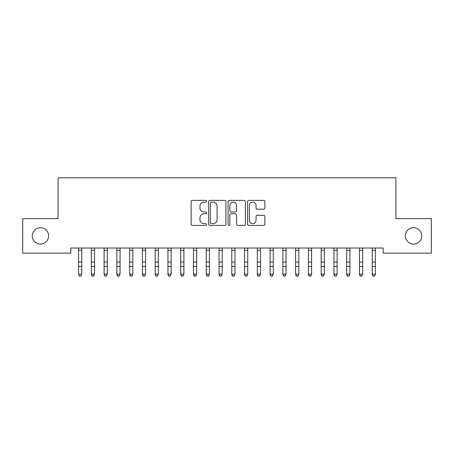 <?xml version="1.0" encoding="UTF-8"?>
<svg xmlns="http://www.w3.org/2000/svg" width="454" height="454" viewBox="0 0 454 454"><rect width="100%" height="100%" fill="white"/><g stroke="black" fill="none" stroke-linecap="round" stroke-linejoin="round"><path stroke-width="0.68" d="M206.57 201.247A0.88 0.88 0 0 0 205.696 200.373L192.377 200.373A1.254 1.254 0 0 0 191.123 201.627L191.123 224.185A1.254 1.254 0 0 0 192.377 225.439L205.696 225.439A0.88 0.88 0 0 0 206.57 224.56A0.88 0.88 0 0 0 205.696 223.686L203.971 223.686A4.012 4.012 0 0 1 199.959 219.674L199.959 217.795A4.012 4.012 0 0 1 203.971 213.783L205.696 213.783A0.88 0.88 0 0 0 206.57 212.903A0.88 0.88 0 0 0 205.696 212.029L203.971 212.029A4.012 4.012 0 0 1 199.959 208.017L199.959 206.139A4.012 4.012 0 0 1 203.971 202.126L205.696 202.126A0.88 0.88 0 0 0 206.57 201.247M405.377 235.887A8.172 8.172 0 0 0 413.549 244.059A8.172 8.172 0 0 0 421.721 235.887A8.172 8.172 0 0 0 413.549 227.715A8.172 8.172 0 0 0 405.377 235.887M32.279 235.887A8.172 8.172 0 0 0 40.446 244.059A8.172 8.172 0 0 0 48.618 235.887A8.172 8.172 0 0 0 40.446 227.715A8.172 8.172 0 0 0 32.279 235.887M263.626 209.209A1.254 1.254 0 0 0 264.881 207.955L264.881 201.627A1.254 1.254 0 0 0 263.626 200.373L248.837 200.373A1.254 1.254 0 0 0 247.589 201.627L247.589 224.185A1.254 1.254 0 0 0 248.837 225.439L263.626 225.439A1.254 1.254 0 0 0 264.881 224.185L264.881 216.541A1.254 1.254 0 0 0 263.626 215.287L257.299 215.287A1.254 1.254 0 0 0 256.045 216.541L256.045 220.332A3.354 3.354 0 0 1 252.691 223.686A3.354 3.354 0 0 1 249.342 220.332L249.342 205.48A3.354 3.354 0 0 1 252.691 202.126A3.354 3.354 0 0 1 256.045 205.48L256.045 207.955A1.254 1.254 0 0 0 257.299 209.209L263.626 209.209M383.159 248.02L70.835 248.02L70.835 253.128L22.7 253.128L22.7 218.652L58.067 218.652L58.067 177.792L395.928 177.792L395.928 218.652L431.3 218.652L431.3 253.128L383.159 253.128L383.159 248.02M225.905 201.627A1.254 1.254 0 0 0 224.651 200.373L209.862 200.373A1.254 1.254 0 0 0 208.607 201.627L208.607 224.185A1.254 1.254 0 0 0 209.862 225.439L224.651 225.439A1.254 1.254 0 0 0 225.905 224.185L225.905 201.627M229.349 200.373L244.138 200.373A1.254 1.254 0 0 1 245.393 201.627L245.393 224.185A1.254 1.254 0 0 1 244.138 225.439L237.811 225.439A1.254 1.254 0 0 1 236.557 224.185L236.557 215.037A1.254 1.254 0 0 0 235.303 213.783L231.103 213.783A1.254 1.254 0 0 0 229.849 215.037L229.849 224.56A0.88 0.88 0 0 1 228.975 225.439A0.88 0.88 0 0 1 228.095 224.56L228.095 201.627A1.254 1.254 0 0 1 229.349 200.373M211.241 202.126A0.88 0.88 0 0 0 210.361 203.006L210.361 222.806A0.88 0.88 0 0 0 211.241 223.686L213.057 223.686A4.012 4.012 0 0 0 217.069 219.674L217.069 206.139A4.012 4.012 0 0 0 213.057 202.126L211.241 202.126M236.557 205.543A3.354 3.354 0 0 0 233.203 202.189A3.354 3.354 0 0 0 229.849 205.543L229.849 210.775A1.254 1.254 0 0 0 231.103 212.029L235.303 212.029A1.254 1.254 0 0 0 236.557 210.775L236.557 205.543M78.565 248.684L78.565 274.154L81.754 274.154L80.801 276.208L79.524 276.208L78.565 274.154L79.524 275.964M81.754 248.684L81.907 248.043L78.411 248.043L78.565 248.417L78.4 248.02M81.754 248.417L81.754 274.154L80.801 275.964M79.518 276.208L80.795 276.208M91.333 248.684L91.333 274.154L94.523 274.154L93.569 276.208L92.293 275.964L93.569 276.208M94.523 248.684L94.676 248.043L91.18 248.043L91.333 248.417L91.169 248.02M104.102 248.684L104.102 274.154L107.292 274.154L106.338 276.208L105.061 275.964L106.338 276.208M107.292 248.684L107.445 248.043L103.949 248.043L104.102 248.417L103.938 248.02M94.523 248.417L94.523 274.154L93.569 275.964M92.293 276.208L91.333 274.761L91.333 274.154L92.293 275.964M107.292 248.417L107.292 274.154L106.338 275.964M105.061 276.208L104.102 274.761L104.102 274.154L105.061 275.964M116.871 248.684L116.871 274.154L120.06 274.154L119.107 276.208L117.83 275.964L119.107 276.208M120.06 248.684L120.214 248.043L116.718 248.043L116.871 248.417L116.706 248.02M129.64 248.684L129.64 274.154L132.829 274.154L131.876 276.208L130.599 275.964L131.876 276.208M132.829 248.684L132.982 248.043L129.486 248.043L129.64 248.417L129.475 248.02M120.06 248.417L120.06 274.154L119.107 275.964M117.83 276.208L116.871 274.761L116.871 274.154L117.83 275.964M132.829 248.417L132.829 274.154L131.876 275.964M130.599 276.208L129.64 274.761L129.64 274.154L130.599 275.964M142.408 248.684L142.408 274.154L145.598 274.154L144.644 276.208L143.368 275.964L144.644 276.208M145.598 248.684L145.751 248.043L142.255 248.043L142.408 248.417L142.244 248.02M145.598 248.417L145.598 274.154L144.644 275.964M143.368 276.208L142.408 274.761L142.408 274.154L143.368 275.964M155.177 248.684L155.177 274.154L158.367 274.154L157.413 276.208L156.136 275.964L157.413 276.208M158.367 248.684L158.52 248.043L155.024 248.043L155.177 248.417L155.013 248.02M158.367 248.417L158.367 274.154L157.413 275.964M156.136 276.208L155.177 274.761L155.177 274.154L156.136 275.964M167.946 248.684L167.946 274.154L171.135 274.154L170.182 276.208L168.905 275.964L170.182 276.208M171.135 248.684L171.289 248.043L167.793 248.043L167.946 248.417L167.781 248.02M171.135 248.417L171.135 274.154L170.182 275.964M168.905 276.208L167.946 274.761L167.946 274.154L168.905 275.964M180.715 248.684L180.715 274.154L183.904 274.154L182.951 276.208L181.674 275.964L182.951 276.208M183.904 248.684L184.057 248.043L180.561 248.043L180.715 248.417L180.55 248.02M183.904 248.417L183.904 274.154L182.951 275.964M181.674 276.208L180.715 274.761L180.715 274.154L181.674 275.964M193.483 248.684L193.483 274.154L196.673 274.154L195.719 276.208L194.443 275.964L195.719 276.208M196.673 248.684L196.826 248.043L193.33 248.043L193.483 248.417L193.319 248.02M196.673 248.417L196.673 274.154L195.719 275.964M194.443 276.208L193.483 274.761L193.483 274.154L194.443 275.964M206.252 248.684L206.252 274.154L209.442 274.154L208.488 276.208L207.211 275.964L208.488 276.208M209.442 248.684L209.595 248.043L206.099 248.043L206.252 248.417L206.088 248.02M209.442 248.417L209.442 274.154L208.488 275.964M207.211 276.208L206.252 274.761L206.252 274.154L207.211 275.964M219.021 248.684L219.021 274.154L222.21 274.154L221.257 276.208L219.98 275.964L221.257 276.208M222.21 248.684L222.364 248.043L218.868 248.043L219.021 248.417L218.856 248.02M222.21 248.417L222.21 274.154L221.257 275.964M219.98 276.208L219.021 274.761L219.021 274.154L219.98 275.964M231.79 248.684L231.79 274.154L234.979 274.154L234.026 276.208L232.749 275.964L234.026 276.208M234.979 248.684L235.132 248.043L231.636 248.043L231.79 248.417L231.625 248.02M234.979 248.417L234.979 274.154L234.026 275.964M232.749 276.208L231.79 274.761L231.79 274.154L232.749 275.964M244.558 248.684L244.558 274.154L247.748 274.154L246.794 276.208L245.518 275.964L246.794 276.208M247.748 248.684L247.901 248.043L244.405 248.043L244.558 248.417L244.394 248.02M247.748 248.417L247.748 274.154L246.794 275.964M245.518 276.208L244.558 274.761L244.558 274.154L245.518 275.964M257.327 248.684L257.327 274.154L260.517 274.154L259.563 276.208L258.286 275.964L259.563 276.208M260.517 248.684L260.67 248.043L257.174 248.043L257.327 248.417L257.163 248.02M260.517 248.417L260.517 274.154L259.563 275.964M258.286 276.208L257.327 274.761L257.327 274.154L258.286 275.964M270.096 248.684L270.096 274.154L273.285 274.154L272.332 276.208L271.055 275.964L272.332 276.208M273.285 248.684L273.439 248.043L269.943 248.043L270.096 248.417L269.931 248.02M273.285 248.417L273.285 274.154L272.332 275.964M271.055 276.208L270.096 274.761L270.096 274.154L271.055 275.964M282.865 248.684L282.865 274.154L286.054 274.154L285.101 276.208L283.824 275.964L285.101 276.208M286.054 248.684L286.207 248.043L282.711 248.043L282.865 248.417L282.7 248.02M286.054 248.417L286.054 274.154L285.101 275.964M283.824 276.208L282.865 274.761L282.865 274.154L283.824 275.964M295.633 248.684L295.633 274.154L298.823 274.154L297.869 276.208L296.593 275.964L297.869 276.208M298.823 248.684L298.976 248.043L295.48 248.043L295.633 248.417L295.469 248.02M298.823 248.417L298.823 274.154L297.869 275.964M296.593 276.208L295.633 274.761L295.633 274.154L296.593 275.964M308.402 248.684L308.402 274.154L311.592 274.154L310.638 276.208L309.361 275.964L310.638 276.208M311.592 248.684L311.745 248.043L308.249 248.043L308.402 248.417L308.238 248.02M311.592 248.417L311.592 274.154L310.638 275.964M309.361 276.208L308.402 274.761L308.402 274.154L309.361 275.964M321.171 248.684L321.171 274.154L324.36 274.154L323.407 276.208L322.13 275.964L323.407 276.208M324.36 248.684L324.514 248.043L321.018 248.043L321.171 248.417L321.006 248.02M324.36 248.417L324.36 274.154L323.407 275.964M322.13 276.208L321.171 274.761L321.171 274.154L322.13 275.964M333.94 248.684L333.94 274.154L337.129 274.154L336.176 276.208L334.899 275.964L336.176 276.208M337.129 248.684L337.282 248.043L333.786 248.043L333.94 248.417L333.775 248.02M337.129 248.417L337.129 274.154L336.176 275.964M334.899 276.208L333.94 274.761L333.94 274.154L334.899 275.964M346.708 248.684L346.708 274.154L349.898 274.154L348.944 276.208L347.668 275.964L348.944 276.208M349.898 248.684L350.051 248.043L346.555 248.043L346.708 248.417L346.544 248.02M349.898 248.417L349.898 274.154L348.944 275.964M347.668 276.208L346.708 274.761L346.708 274.154L347.668 275.964M359.477 248.684L359.477 274.154L362.667 274.154L361.713 276.208L360.436 275.964L361.713 276.208M362.667 248.684L362.82 248.043L359.324 248.043L359.477 248.417L359.313 248.02M362.667 248.417L362.667 274.154L361.713 275.964M360.436 276.208L359.477 274.761L359.477 274.154L360.436 275.964M372.246 248.684L372.246 274.154L375.435 274.154L374.482 276.208L373.205 275.964L374.482 276.208M375.435 248.684L375.589 248.043L372.093 248.043L372.246 248.417L372.081 248.02M375.435 248.417L375.435 274.154L374.482 275.964M373.205 276.208L372.246 274.761L372.246 274.154L373.205 275.964M81.754 262.083L78.565 262.083M81.754 266.498L78.565 266.498M81.754 250.285L78.565 250.285M94.523 262.083L91.333 262.083M94.523 266.498L91.333 266.498M94.523 250.285L91.333 250.285M107.292 262.083L104.102 262.083M107.292 266.498L104.102 266.498M107.292 250.285L104.102 250.285M120.06 262.083L116.871 262.083M120.06 266.498L116.871 266.498M120.06 250.285L116.871 250.285M132.829 262.083L129.64 262.083M132.829 266.498L129.64 266.498M132.829 250.285L129.64 250.285M145.598 262.083L142.408 262.083M145.598 266.498L142.408 266.498M145.598 250.285L142.408 250.285M158.367 262.083L155.177 262.083M158.367 266.498L155.177 266.498M158.367 250.285L155.177 250.285M171.135 262.083L167.946 262.083M171.135 266.498L167.946 266.498M171.135 250.285L167.946 250.285M183.904 262.083L180.715 262.083M183.904 266.498L180.715 266.498M183.904 250.285L180.715 250.285M196.673 262.083L193.483 262.083M196.673 266.498L193.483 266.498M196.673 250.285L193.483 250.285M209.442 262.083L206.252 262.083M209.442 266.498L206.252 266.498M209.442 250.285L206.252 250.285M222.21 262.083L219.021 262.083M222.21 266.498L219.021 266.498M222.21 250.285L219.021 250.285M234.979 262.083L231.79 262.083M234.979 266.498L231.79 266.498M234.979 250.285L231.79 250.285M247.748 262.083L244.558 262.083M247.748 266.498L244.558 266.498M247.748 250.285L244.558 250.285M260.517 262.083L257.327 262.083M260.517 266.498L257.327 266.498M260.517 250.285L257.327 250.285M273.285 262.083L270.096 262.083M273.285 266.498L270.096 266.498M273.285 250.285L270.096 250.285M286.054 262.083L282.865 262.083M286.054 266.498L282.865 266.498M286.054 250.285L282.865 250.285M298.823 262.083L295.633 262.083M298.823 266.498L295.633 266.498M298.823 250.285L295.633 250.285M311.592 262.083L308.402 262.083M311.592 266.498L308.402 266.498M311.592 250.285L308.402 250.285M324.36 262.083L321.171 262.083M324.36 266.498L321.171 266.498M324.36 250.285L321.171 250.285M337.129 262.083L333.94 262.083M337.129 266.498L333.94 266.498M337.129 250.285L333.94 250.285M349.898 262.083L346.708 262.083M349.898 266.498L346.708 266.498M349.898 250.285L346.708 250.285M362.667 262.083L359.477 262.083M362.667 266.498L359.477 266.498M362.667 250.285L359.477 250.285M375.435 262.083L372.246 262.083M375.435 266.498L372.246 266.498M375.435 250.285L372.246 250.285"/></g></svg>
